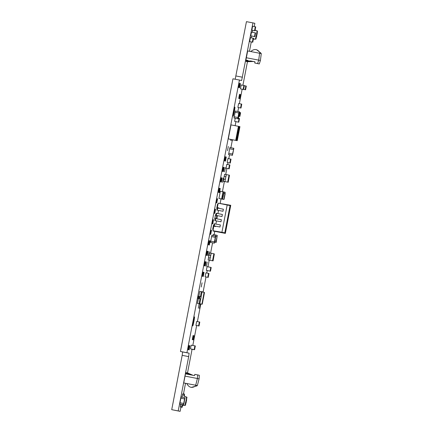 <?xml version="1.0" encoding="UTF-8"?>
<svg xmlns="http://www.w3.org/2000/svg" width="433" height="433" viewBox="0 0 433 433"><rect width="100%" height="100%" fill="white"/><g stroke="black" fill="none" stroke-linecap="round" stroke-linejoin="round"><path stroke-width="0.65" d="M186.693 374.085L186.536 373.181L190.266 374.772M191.895 375.086L186.499 372.705A0.401 0.395 -77.5 0 0 185.952 373.165L186.12 373.971M192.225 375.151L186.818 372.775A0.401 0.395 -77.5 0 0 186.65 372.743M192.55 375.211L187.132 372.845A0.401 0.395 -77.5 0 0 186.969 372.813M192.874 375.276L187.451 372.916A0.401 0.395 -77.5 0 0 187.283 372.883M253.089 61.448L247.514 61.724A0.401 0.395 102.5 0 1 247.405 61.713M253.386 61.508L247.384 61.697A0.401 0.395 102.5 0 1 247.086 61.643M247.005 60.247L246.642 61.058L250.739 60.966L252.942 61.41L247.07 61.627A0.401 0.395 102.5 0 1 246.88 61.583M246.875 61.583L252.753 61.367L246.875 61.583A0.401 0.395 102.5 0 1 246.453 61.502L246.334 61.475A0.401 0.395 102.5 0 1 246.096 60.858A4.206 4.195 -77.5 0 0 246.171 60.744L246.556 60.16M252.298 61.351L246.431 61.486A0.401 0.395 102.5 0 1 246.334 61.475M217.339 207.645L218.984 207.981L217.339 207.645L218.205 203.158L230.053 205.588L230.757 205.302L225.355 233.376L212.987 231L213.767 226.21L215.417 226.529L215.488 226.145L214.303 225.912L219.975 227.006L215.488 226.15M216.5 220.906L220.987 221.766L214.795 220.57L216.5 220.906L215.888 224.078M217.507 215.661L221.999 216.522L215.807 215.325L217.507 215.661L216.895 218.833M218.519 210.416L223.006 211.277L216.814 210.081L218.519 210.416L217.907 213.588M189.941 345.729L189.129 349.924L189.941 345.729M189.302 345.588L188.496 349.783L189.302 345.588M188.664 345.447L187.857 349.642L188.664 345.447M240.429 83.547L239.617 87.742L240.429 83.547M194.498 316.886A4.59 0.281 -79.1 0 1 193.903 321.454A4.59 0.281 -79.1 0 1 192.761 325.903L192.761 325.903A4.59 0.281 -79.1 0 1 193.356 321.34A4.59 0.281 -79.1 0 1 194.498 316.886L194.498 316.886M234.886 107.14A4.59 0.281 -79.1 0 1 234.296 111.709A4.59 0.281 -79.1 0 1 233.149 116.163L233.149 116.163A4.59 0.281 -79.1 0 1 233.744 111.595A4.59 0.281 -79.1 0 1 234.886 107.14L234.886 107.14M228.31 146.473L227.504 150.668L228.31 146.473M226.291 156.957L225.485 161.152L226.291 156.957M225.387 167.695L224.575 171.89L225.387 167.695M223.368 178.179L222.557 182.374L223.368 178.179M209.231 251.589L208.419 255.784L209.231 251.589M207.212 262.079L206.4 266.273L207.212 262.079M199.131 304.026L198.325 308.22L199.131 304.026M239.151 83.266L238.345 87.461L239.151 83.266M239.79 83.407L238.984 87.601L239.79 83.407M217.523 204.219L216.711 208.414L217.523 204.219M239.519 94.28L238.713 98.475L239.519 94.28M240.158 94.426L239.352 98.621L240.158 94.426M240.797 94.567L239.99 98.762L240.797 94.567M200.246 304.275L199.44 308.469L200.246 304.275M232.056 139.691L231.752 140.676L231.834 139.648M224.272 167.447L223.466 171.641L224.272 167.447M222.253 177.931L221.442 182.125L222.253 177.931M220.235 188.42L219.423 192.615L220.235 188.42M194.347 335.77L193.54 339.965L194.347 335.77M193.708 335.629L192.901 339.824L193.708 335.629M193.075 335.488L192.263 339.683L193.075 335.488M213.48 225.198L212.673 229.393L213.48 225.198M215.504 214.708L214.692 218.903L215.504 214.708M207.477 251.2L206.671 255.394L207.477 251.2M205.459 261.689L204.652 265.884L205.459 261.689M203.44 272.178L202.633 276.373L203.44 272.178M202.054 282.803L201.248 286.998L202.054 282.803M204.078 272.319L203.266 276.514L204.078 272.319M206.097 261.83L205.285 266.024L206.097 261.83M208.116 251.346L207.31 255.54L208.116 251.346M210.135 240.856L209.328 245.051L210.135 240.856M211.515 230.226L210.709 234.421L211.515 230.226M213.539 219.742L212.727 223.937L213.539 219.742M215.558 209.253L214.746 213.447L215.558 209.253M225.653 156.816L224.846 161.011L225.653 156.816M223.634 167.306L222.827 171.5L223.634 167.306M221.615 177.79L220.808 181.984L221.615 177.79M219.596 188.279L218.789 192.474L219.596 188.279M217.577 198.763L216.771 202.958L217.577 198.763M225.019 156.676L224.207 160.87L225.019 156.676M214.92 209.112L214.113 213.307L214.92 209.112M212.901 219.596L212.094 223.796L212.901 219.596M210.882 230.085L210.075 234.28L210.882 230.085M230.93 139.475L230.637 140.427L230.713 139.431M208.863 240.575L208.051 244.769L208.863 240.575M222.995 167.165L222.189 171.36L222.995 167.165M220.976 177.649L220.17 181.844L220.976 177.649M218.957 188.139L218.151 192.333L218.957 188.139M216.938 198.623L216.132 202.817L216.938 198.623M209.496 240.716L208.69 244.91L209.496 240.716M202.801 272.032L201.994 276.227L202.801 272.032M204.82 261.548L204.013 265.743L204.82 261.548M206.844 251.059L206.032 255.254L206.844 251.059M185.021 376.115L185.476 373.852L194.541 375.595L194.79 374.361L197.675 374.913L197.388 378.496L185.021 376.115L183.738 382.934L186.807 383.573M180.675 404.292L180.453 407.031L182.12 407.35L182.515 405.288L185.4 405.358L186.672 399.881L186.298 399.811M182.639 394.809L182.834 393.781L184.485 394.1L184.285 395.134L182.504 394.788L182.066 397.061M252.688 30.342L252.315 32.28M251.595 36.009L251.243 37.839M225.782 176.724L224.132 176.404L223.26 181.27L228.218 182.239L229.398 175.181L226.259 174.569L225.328 179.419L223.677 179.1M226.259 174.569L224.613 174.25L224.197 176.415M217.458 215.905L216.56 215.731L216.056 218.67M210.633 255.378L208.987 255.059L208.116 259.924L213.074 260.893L214.248 253.835L211.115 253.224L210.178 258.073L208.533 257.754M211.115 253.224L209.464 252.904L209.047 255.069M235.238 118.296L234.648 121.381L238.783 122.193L234.718 121.402L238.426 122.117L239.146 118.398L238.404 118.252L239.07 118.382L238.431 122.111M254.485 36.551L250.848 35.858L254.907 36.648L255.551 32.913L254.831 36.632L250.772 35.836L251.486 32.123L255.199 32.838L254.485 36.551L250.772 35.836M254.555 36.567L255.275 32.854L251.562 32.139M228.559 154.559L232.494 155.323L232.51 154.034L228.797 153.32L228.559 154.559L232.494 155.323M229.674 148.779L233.609 149.542L232.505 154.034L228.797 153.32L229.912 147.539L233.847 148.308L232.732 154.083M206.352 270.387L210.059 271.101L210.774 267.383L207.066 266.668L206.352 270.387L210.406 271.182L206.427 270.409L210.129 271.118L210.849 267.399L207.142 266.685M179.765 403.994L183.7 404.758L183.711 403.469L180.004 402.755L179.765 403.994L183.7 404.758M183.473 404.709L183.711 403.469L180.004 402.755L181.113 396.974L185.048 397.738L183.933 403.518M210.481 242.404L214.416 243.167L214.427 241.879L210.719 241.165L210.481 242.404L214.416 243.167M214.189 243.119L214.427 241.879L210.719 241.165L211.834 235.384L215.769 236.153L214.649 241.928M190.471 348.879L194.179 349.593L194.899 345.875L191.186 345.161L190.471 348.879L194.606 349.685L190.547 348.901L194.249 349.61L194.969 345.891L191.262 345.177M238.285 118.88L234.35 118.117L238.285 118.88L238.523 117.646L237.944 117.516L234.237 116.802L233.999 118.041L237.934 118.804L239.043 113.029M233.999 118.041L237.706 118.756L237.944 117.516L234.237 116.802L235.352 111.021L239.638 111.866L238.518 117.641M254.225 26.559L254.848 23.322L252.937 22.9L241.625 80.533L239.444 80.045L186.932 352.716L189.118 353.198L188.674 356.603L178.212 410.928L180.123 411.35L180.94 407.123M183.484 393.906L185.519 383.329M192.999 375.297L187.576 372.943A0.401 0.395 -77.5 0 0 187.505 372.921L192.068 349.334M192.826 345.393L196.652 325.524M197.41 321.589L200.76 304.183M203.109 291.983L206.005 276.963M206.763 273.028L207.234 270.571M207.954 266.836L209.236 260.163M210.595 253.121L212.581 242.816M214.146 234.67L214.79 231.346M220.197 203.266L221.03 198.915M222.432 191.64L224.386 181.508M225.739 174.467L226.903 168.421M227.661 164.486L228.018 162.656M228.776 158.722L229.539 154.754M230.892 147.729L232.424 139.762M235.135 125.678L235.915 121.641M237.863 111.503L238.615 107.601M239.373 103.666L242.155 89.22M242.913 85.285L247.454 61.724M249.462 51.289L251.264 41.925M228.299 138.923L236.164 140.449L228.299 138.923L231.006 124.883L238.87 126.409L236.564 138.387M228.841 139.042L236.705 140.568L228.841 139.042M229.382 139.161L237.246 140.687L229.382 139.161M197.757 298.353L198.482 298.494L198.888 296.389L198.162 296.248L197.757 298.353L200.739 298.932L201.139 296.827L198.888 296.389M195.922 325.372L199.039 325.984L198.601 325.887L199.353 321.963L196.674 321.448L195.922 325.372L198.601 325.887M219.764 198.644L222.681 199.212L219.764 198.644M237.885 107.449L241.002 108.061L240.564 107.963L241.322 104.039L238.643 103.525L237.885 107.449L240.564 107.963M191.359 349.063L194.038 349.577M194.758 345.848L192.079 345.328M221.615 198.974L223.006 191.749L220.327 191.234L218.936 198.46L221.853 199.028L218.936 198.46M240.467 88.884L243.584 89.496L240.467 88.884L241.219 84.96L243.898 85.474L244.336 85.572L243.584 89.496M215.656 236.126L215.872 235.005L213.193 234.486L212.982 235.606M205.112 276.779L208.23 277.391L205.112 276.779L205.87 272.86L208.549 273.375L207.905 277.32M227.157 162.478L230.275 163.089L227.157 162.478L227.915 158.554L230.589 159.068L231.027 159.165L230.275 163.089M180.117 404.178L183.035 404.747L180.139 404.07M184.171 397.564L181.492 397.045M249.657 41.606L252.775 42.218L252.336 42.12L253.089 38.196L250.415 37.682L249.657 41.606L252.336 42.12M226.048 168.242L229.165 168.859L228.727 168.762L229.479 164.838L226.8 164.324L226.048 168.242L228.727 168.762M251.86 30.175L254.977 30.786L251.86 30.175L252.612 26.251L255.291 26.765L255.73 26.862L254.977 30.786M220.467 198.785L223.385 199.369L220.467 198.801M227.168 205.031L221.923 232.283L224.808 232.835L225.355 233.376L230.757 205.302L218.205 203.158M250.55 60.972L254.977 61.773L254.75 63.012L259.286 63.938L260.401 60.512L261.278 53.616L259.935 53.319L260.098 52.95C257.527 48.929 254.398 48.453 250.729 51.543M259.935 53.319L247.671 50.948L245.912 60.03M184.155 395.102L183.955 396.135L184.263 396.206L184.485 394.1M186.466 399.843L186.969 397.218L184.382 396.233L184.463 395.172M182.434 406.343L182.634 405.315M180.29 406.993L182.12 407.35M180.491 405.965L182.136 406.278L181.941 407.312M180.361 405.932L182.136 406.278M183.955 396.135L186.542 397.126L186.244 399.789L184.978 405.261L182.206 405.218L182.006 406.251M255.091 30.186L257.061 30.938L256.758 33.601L255.492 39.078L253.386 39.046M253.37 39.132L255.919 39.17L257.186 33.698L257.429 31.024L257.034 30.867L257.429 31.019L257.115 30.954L256.607 33.574L257.115 30.954L256.72 30.803L257.061 30.938M256.98 33.655L257.483 31.035L255.102 30.126M223.617 179.089L225.263 179.408M229.398 176.128L229.398 175.181M223.26 181.27L228.045 182.196M225.328 179.419L224.911 181.589M208.468 257.743L210.119 258.057M214.248 254.783L214.248 253.835M208.116 259.924L212.901 260.85M210.178 258.073L209.761 260.244M240.18 112.612L240.607 112.71L239.893 116.423L238.794 116.201L239.541 116.347L240.25 112.623L239.514 112.483L240.18 112.612L239.465 116.331M239.817 116.407L240.531 112.688L239.893 116.423M239.812 116.412L239.536 116.347M234.648 121.381L238.356 122.095M239.07 118.382L239.498 118.474L238.783 122.193M238.702 122.176L239.417 118.458L238.707 122.176M254.907 36.648L255.546 32.913L255.199 32.838M232.267 155.274L232.51 154.034M233.382 149.493L233.62 148.254M216.148 242.458L214.741 242.182L216.148 242.458L216.386 241.224L214.979 240.943L216.154 241.17L217.03 236.629L215.851 236.402M215.921 242.41L216.159 241.17M217.036 236.629L217.274 235.39L216.094 235.162M217.274 235.39L216.381 241.219M210.774 267.383L211.201 267.48L210.487 271.193M210.406 271.177L211.125 267.464L210.406 271.182M183.706 403.469L184.582 398.928L180.875 398.214M184.588 398.928L184.826 397.689M245.581 89.804L246.296 86.086L245.874 85.988L244.315 85.691L245.944 86.005L245.23 89.723L243.6 89.409L245.506 89.783L243.6 89.414L245.154 89.707L245.874 85.988M214.427 241.879L215.298 237.338L211.596 236.624M215.304 237.338L215.542 236.099M194.899 345.875L195.321 345.972L194.606 349.685M195.245 345.951L194.531 349.669L195.245 345.951M238.058 118.831L238.296 117.592M239.173 113.051L239.411 111.811M223.812 193.334L225.187 193.605L224.078 199.386L222.703 199.12L224.078 199.386M224.056 192.095L225.203 192.317L223.85 199.337M224.96 193.556L225.203 192.317M237.944 117.516L238.816 112.975L235.114 112.261M238.821 112.975L239.059 111.736M238.166 117.565L239.287 111.784M235.714 140.346L238.415 126.312M237.246 140.687L239.952 126.653L238.87 126.414M239.411 126.533L236.705 140.568M236.256 140.471L238.956 126.431M236.797 140.59L239.498 126.55M198.482 298.494L200.717 298.927L202.13 291.685L204.105 292.362L201.946 304.096L204.105 292.362L204.425 292.432L199.775 291.382L198.817 296.378M200.717 298.927L199.748 304.074L200.095 304.15L199.007 303.934L199.992 298.792M199.353 321.963L199.792 322.06L199.039 325.984M223.244 191.819L224.072 191.987L223 197.345M222.443 199.158L222.8 197.302L222.681 199.212M222.8 197.302L223.834 191.933M241.322 104.039L241.76 104.136L241.002 108.061M191.337 349.177L194.016 349.691M194.769 345.772L195.196 345.94M223.006 191.749L222.172 197.161M221.972 197.118L221.853 199.028M243.146 89.398L243.898 85.474M214.719 242.28L214.947 240.396M215.872 235.005L215.039 240.412M208.657 273.402L208.987 273.472L208.23 277.391M207.791 277.293L208.549 273.375M229.836 162.992L230.589 159.068M253.089 38.196L253.527 38.293L252.775 42.218M229.479 164.838L229.918 164.935L229.165 168.859M254.539 30.689L255.291 26.765M224.516 192.182L224.072 192.003M218.99 207.964L218.914 208.349M184.55 394.111L184.155 396.179L184.507 394.106M186.114 402.771L186.25 401.77L185.936 401.7L185.687 402.679M186.244 399.789L186.109 400.79L186.423 400.861L186.612 399.87M185.4 405.358L185.854 402.722M184.978 405.261L185.346 405.342L184.918 405.337L185.346 405.342L185.849 402.722L185.541 402.652L185.032 405.272L185.481 402.636M181.963 407.318L182.206 405.218M186.969 397.218L186.542 397.126M182.006 407.329L182.515 405.288M256.758 33.601L256.623 34.608L256.942 34.678L257.132 33.687M256.628 36.588L256.764 35.582L256.45 35.517L256.201 36.491M257.483 31.035L256.921 33.644M255.492 39.078L255.919 39.17M224.971 181.6L225.344 178.991M225.826 177.162L226.324 174.58M225.745 177.14L225.512 179.029M229.338 176.117L228.218 182.239M228.359 181.281L229.328 176.161M229.03 175.105L227.682 182.125M229.219 176.085L229.192 175.138M227.839 182.158L228.218 181.292M209.826 260.255L210.2 257.646M210.682 255.816L211.18 253.235M210.595 255.795L210.362 257.684M214.189 254.772L213.074 260.893M213.209 259.935L214.183 254.815M213.886 253.76L212.533 260.78M214.075 254.739L214.043 253.792M212.695 260.812L213.074 259.946M236.164 140.449L236.564 138.381M200.398 296.681L201.388 291.544M199.532 298.7L199.938 296.594M198.411 298.483L197.448 303.484L202.249 304.166L200.095 304.15M198.715 325.914L199.467 321.99M199.683 322.038L198.926 325.957M198.882 325.952L199.64 322.028M240.678 107.99L241.435 104.066M241.646 104.115L240.894 108.034M240.851 108.028L241.603 104.104M244.228 85.55L243.47 89.469M243.259 89.425L244.012 85.501M244.185 85.539L243.427 89.463M208.874 273.445L208.116 277.369M208.83 273.44L208.078 277.358M230.919 159.144L230.161 163.062M229.95 163.019L230.702 159.095M230.876 159.133L230.118 163.057M252.45 42.142L253.202 38.223M253.419 38.272L252.661 42.19M252.618 42.185L253.375 38.261M228.841 168.783L229.593 164.865M229.804 164.908L229.052 168.832M229.008 168.827L229.766 164.903M255.616 26.841L254.864 30.759M254.647 30.711L255.405 26.792M255.578 26.83L254.821 30.754M186.412 373.306L186.563 374.058M187.007 374.144L186.731 373.376L186.883 374.123M187.321 374.204L187.051 373.446L187.197 374.182M187.067 372.824A0.401 0.395 -77.5 0 0 187.051 372.824L187.191 372.851A0.401 0.395 -77.5 0 0 187.18 372.851A0.401 0.395 -77.5 0 1 187.262 372.873L192.533 375.151M187.37 373.538L187.516 374.242M187.641 374.269L187.505 373.592M254.972 61.822L253.408 61.518M253.067 61.437L247.07 61.627M247.725 61.037L248.098 60.463M247.974 60.436L247.579 61.037M247.351 61.042L247.779 60.393M247.649 60.371L247.248 61.048M247.33 60.306L247.021 60.993L247.454 60.333M246.577 60.896L247.129 60.268M252.423 61.378L246.431 61.486M221.923 232.283L212.901 230.702M213.783 225.815L214.183 223.747L220.375 224.944L219.942 227M214.795 220.57L215.196 218.508L221.382 219.699L220.954 221.756M215.807 215.325L216.202 213.263L222.394 214.454L221.961 216.516M216.814 210.081L217.214 208.019L223.368 209.204L222.973 211.272M186.25 401.77L185.93 401.71M256.764 35.582L256.45 35.522M256.368 36.534L256.055 36.464M229.284 176.101L229.014 176.047L228.012 181.248M214.135 254.756L212.868 259.903M197.026 385.543L197.34 385.603L196.869 385.895L197.026 385.532L196.171 385.359M191.278 387.389L196.885 385.89L196.853 385.494L196.176 385.343L196.014 385.706L196.176 385.343L186.796 383.535C189.053 387.768 192.133 388.488 196.035 385.7M197.675 374.913L199.332 375.281L199.093 378.875L197.388 378.496L195.689 385.235L196.014 385.706M195.689 385.235L183.738 382.934M192.025 375.113L186.623 372.732A0.401 0.395 -77.5 0 0 186.542 372.71L186.428 372.683M192.355 375.173L186.942 372.802A0.401 0.395 -77.5 0 0 186.861 372.781L186.747 372.753M254.75 63.012L257.635 63.57L258.696 60.133L246.334 57.751M197.448 303.484L198.319 298.467L197.448 303.484M197.34 385.603L199.093 378.875M260.233 53.383L260.125 53.113M260.947 53.14L260.79 53.508M259.621 53.248L258.696 60.133L260.401 60.512M257.635 63.57L259.286 63.938M226.432 227.801L226.979 224.938M229.685 210.903L229.133 213.761M230.053 205.588L224.808 232.835M204.181 292.486L204.484 292.551L202.249 304.166L201.946 304.096M235.189 79.228L246.447 21.65L252.937 22.9M239.444 80.045L232.949 78.801L180.442 351.466L186.932 352.716M178.212 410.928L171.722 409.678L182.185 355.352L182.629 351.953L180.442 351.466M180.123 411.35L171.722 409.678M198.606 298.521L199.012 296.416M199.321 296.475L198.915 298.581M214.238 225.902L214.633 223.834M215.244 220.657L215.645 218.595M216.256 215.412L216.652 213.35M217.263 210.167L217.664 208.105M242.475 77.22L235.985 75.975M189.118 353.198L182.629 351.953M188.674 356.603L182.185 355.352M219.975 227.006L220.375 224.944M220.987 221.766L221.382 219.699M221.999 216.522L222.394 214.454M223.006 211.277L223.406 209.215M256.623 49.714L260.964 53.156M202.249 304.172L204.49 292.546"/></g></svg>
